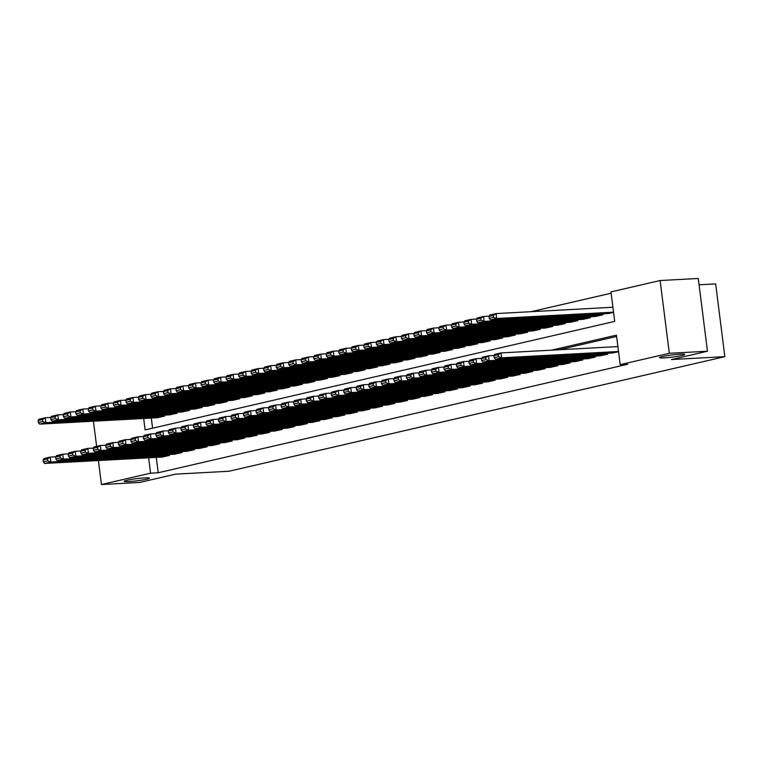 <?xml version="1.0" encoding="UTF-8"?>
<svg xmlns="http://www.w3.org/2000/svg" width="763" height="763" viewBox="0 0 763 763"><rect width="100%" height="100%" fill="white"/><g stroke="black" fill="none" stroke-linecap="round" stroke-linejoin="round"><path stroke-width="1.14" d="M664.096 357.876A12.733 1.087 -7.2 0 1 659.48 357.618A12.733 1.087 -7.2 0 1 666.652 355.72A12.733 1.087 -7.2 0 1 680.129 354.166A12.733 1.087 -7.2 0 1 684.745 354.423A12.733 1.087 -7.2 0 1 677.573 356.321A12.733 1.087 -7.2 0 1 664.096 357.876M128.766 481.587A12.733 1.087 -7.2 0 1 124.15 481.329A12.733 1.087 -7.2 0 1 131.322 479.431A12.733 1.087 -7.2 0 1 144.798 477.886A12.733 1.087 -7.2 0 1 149.414 478.134A12.733 1.087 -7.2 0 1 142.242 480.041A12.733 1.087 -7.2 0 1 128.766 481.587M699.07 284.799L715.656 283.903L724.85 356.655L228.967 471.248L175.566 474.147L139.572 482.464L101.431 484.524L98.398 460.537M611.144 293.211L531.22 311.676M143.673 418.486L145.113 429.912L614.711 321.395L610.982 291.895L660.129 280.536L669.323 353.288L620.176 364.647L616.447 335.157L551.439 350.179M669.323 353.288L707.463 351.228L698.269 278.476L660.129 280.536M612.832 352.907L618.535 351.705M600.309 355.806L607.844 354.175L607.72 353.183M587.787 358.696L595.321 357.074L595.197 356.083M575.273 361.586L582.798 359.964L582.674 358.972M562.751 364.485L570.276 362.854L570.152 361.872M550.228 367.375L557.753 365.754L557.629 364.762M537.705 370.274L545.23 368.643L545.106 367.652M525.182 373.164L532.708 371.543L532.584 370.551M512.66 376.064L520.185 374.433L520.061 373.441M500.137 378.953L507.662 377.332L507.538 376.34M487.614 381.843L495.139 380.222L495.015 379.23M475.091 384.743L482.617 383.112L482.493 382.129M462.569 387.633L470.094 386.011L469.97 385.019M450.046 390.532L457.571 388.901L457.447 387.909M437.523 393.422L445.048 391.8L444.924 390.809M425.001 396.321L432.526 394.69L432.402 393.698M412.478 399.211L420.003 397.58L419.879 396.598M399.955 402.101L407.48 400.48L407.356 399.488M387.432 405L394.957 403.369L394.833 402.378M374.91 407.89L382.435 406.269L382.311 405.277M362.387 410.79L369.912 409.159L369.788 408.167M349.864 413.68L357.389 412.058L357.265 411.066M337.341 416.579L344.866 414.948L344.742 413.956M324.819 419.469L332.344 417.838L332.22 416.856M312.296 422.359L319.831 420.737L319.697 419.745M299.773 425.258L307.308 423.627L307.174 422.635M287.25 428.148L294.785 426.527L294.652 425.535M274.728 431.047L282.262 429.416L282.138 428.424M262.205 433.937L269.74 432.316L269.616 431.324M249.682 436.827L257.217 435.206L257.093 434.214M237.159 439.726L244.694 438.096L244.57 437.113M224.646 442.616L232.171 440.995L232.047 440.003M212.124 445.516L219.649 443.885L219.525 442.893M199.601 448.406L207.126 446.784L207.002 445.792M187.078 451.305L194.603 449.674L194.479 448.682M174.555 454.195L182.08 452.564L181.956 451.582M151.303 418.076L152.581 428.186M157.064 417.762L164.589 416.14L164.465 415.148M169.586 414.872L177.111 413.241L176.987 412.249M182.109 411.972L189.634 410.351L189.51 409.359M194.632 409.082L202.157 407.452L202.033 406.469M207.154 406.183L214.68 404.562L214.556 403.57M219.677 403.293L227.202 401.662L227.078 400.68M232.2 400.403L239.725 398.772L239.601 397.781M244.723 397.504L252.248 395.883L252.124 394.891M257.245 394.614L264.771 392.983L264.647 391.991M269.759 391.715L277.293 390.093L277.169 389.101M282.281 388.825L289.816 387.194L289.692 386.212M294.804 385.925L302.339 384.304L302.215 383.312M307.327 383.036L314.861 381.414L314.728 380.422M319.85 380.146L327.384 378.515L327.251 377.523M332.372 377.246L339.907 375.625L339.773 374.633M344.895 374.356L352.43 372.726L352.296 371.734M357.418 371.457L364.943 369.836L364.819 368.844M369.941 368.567L377.466 366.936L377.342 365.954M382.463 365.677L389.988 364.046L389.864 363.054M394.986 362.778L402.511 361.157L402.387 360.165M407.509 359.888L415.034 358.257L414.91 357.265M420.031 356.989L427.557 355.367L427.433 354.375M432.554 354.099L440.079 352.468L439.955 351.476M445.077 351.199L452.602 349.578L452.478 348.586M457.6 348.309L465.125 346.679L465.001 345.696M470.122 345.42L477.648 343.789L477.524 342.797M482.645 342.52L490.17 340.899L490.046 339.907M495.168 339.63L502.693 337.999L502.569 337.008M507.691 336.731L515.216 335.11L515.092 334.118M520.213 333.841L527.738 332.21L527.615 331.228M532.736 330.942L540.261 329.32L540.137 328.328M545.259 328.052L552.784 326.43L552.66 325.439M557.782 325.162L565.307 323.531L565.183 322.539M570.304 322.263L577.829 320.641L577.705 319.649M582.827 319.373L590.352 317.742L590.228 316.75M595.35 316.473L602.875 314.852L602.751 313.86M607.873 313.583L613.566 312.382M156.272 457.399L158.208 472.755L627.796 364.237L620.176 364.647M616.609 336.464L559.069 349.759M162.033 457.085L169.558 455.463L169.434 454.471M96.615 446.374L93.429 421.205M707.463 351.228L671.459 359.545L724.85 356.655M158.208 472.755L150.578 473.174L101.431 484.524M148.642 457.81L150.578 473.174M162.672 457.056L44.597 463.446L50.854 462.006L50.234 457.085L47.497 458.887L43.119 459.898L43.367 461.863L47.745 460.852L47.497 458.887M55.775 456.789L50.234 457.085L43.977 458.534L43.119 459.898M168.928 455.606L50.854 462.006L47.745 460.852M43.367 461.863L44.597 463.446M50.806 417.456L45.265 417.762L45.894 422.673L163.959 416.283M157.703 417.723L39.628 424.123L38.398 422.54L42.785 421.529L42.537 419.564L38.15 420.575L38.398 422.54M38.15 420.575L39.008 419.211L45.265 417.762L42.537 419.564M42.785 421.529L45.894 422.673L39.628 424.123M175.194 454.157L57.12 460.556L63.377 459.107L62.757 454.195L60.019 455.988L55.642 457.008L55.89 458.973L60.267 457.962L60.019 455.988M68.298 453.89L62.757 454.195L56.5 455.645L55.642 457.008M181.451 452.717L63.377 459.107L60.267 457.962M55.89 458.973L57.12 460.556M187.717 451.267L69.643 457.666L75.899 456.217L75.279 451.295L72.542 453.098L68.165 454.109L68.412 456.074L72.79 455.063L72.542 453.098M80.821 451L75.279 451.295L69.023 452.745L68.165 454.109M193.974 449.817L75.899 456.217L72.79 455.063M68.412 456.074L69.643 457.666M200.24 448.377L82.166 454.767L88.422 453.317L87.802 448.406L85.065 450.208L80.687 451.219L80.935 453.184L85.313 452.173L85.065 450.208M93.344 448.11L87.802 448.406L81.546 449.855L80.687 451.219M206.496 446.927L88.422 453.317L85.313 452.173M80.935 453.184L82.166 454.767M212.763 445.478L94.688 451.877L100.945 450.428L100.325 445.516L97.588 447.309L93.21 448.32L93.458 450.294L97.836 449.273L97.588 447.309M105.866 445.211L100.325 445.516L94.068 446.956L93.21 448.32M219.019 444.028L100.945 450.428L97.836 449.273M93.458 450.294L94.688 451.877M63.329 414.567L57.788 414.872L58.408 419.784L176.482 413.384M170.225 414.834L52.151 421.233L50.921 419.65L55.308 418.629L55.06 416.665L50.673 417.676L50.921 419.65M50.673 417.676L51.531 416.312L57.788 414.872L55.06 416.665M55.308 418.629L58.408 419.784L52.151 421.233M75.852 411.677L70.31 411.972L70.93 416.884L189.005 410.494M182.748 411.944L64.674 418.334L63.443 416.751L67.831 415.74L67.573 413.775L63.195 414.786L63.443 416.751M63.195 414.786L64.054 413.422L70.31 411.972L67.573 413.775M67.831 415.74L70.93 416.884L64.674 418.334M88.374 408.777L82.833 409.082L83.453 413.994L201.527 407.604M195.271 409.044L77.197 415.444L75.966 413.861L80.344 412.84L80.096 410.875L75.718 411.886L75.966 413.861M75.718 411.886L76.577 410.523L82.833 409.082L80.096 410.875M80.344 412.84L83.453 413.994L77.197 415.444M100.897 405.887L95.356 406.183L95.976 411.104L214.05 404.705M207.794 406.154L89.719 412.545L88.489 410.961L92.867 409.95L92.619 407.986L88.241 408.997L88.489 410.961M88.241 408.997L89.099 407.633L95.356 406.183L92.619 407.986M92.867 409.95L95.976 411.104L89.719 412.545M225.285 442.588L107.211 448.978L113.468 447.538L112.848 442.616L110.11 444.419L105.733 445.43L105.981 447.395L110.358 446.384L110.11 444.419M118.389 442.321L112.848 442.616L106.591 444.066L105.733 445.43M231.542 441.138L113.468 447.538L110.358 446.384M105.981 447.395L107.211 448.978M113.42 402.988L107.879 403.293L108.499 408.205L226.573 401.815M220.316 403.255L102.242 409.655L101.012 408.071L105.389 407.06L105.141 405.086L100.764 406.107L101.012 408.071M100.764 406.107L101.622 404.743L107.879 403.293L105.141 405.086M105.389 407.06L108.499 408.205L102.242 409.655M237.808 439.688L119.734 446.088L125.99 444.638L125.37 439.726L122.633 441.519L118.255 442.54L118.503 444.505L122.881 443.494L122.633 441.519M130.912 439.421L125.37 439.726L119.114 441.167L118.255 442.54M244.065 438.248L125.99 444.638L122.881 443.494M118.503 444.505L119.734 446.088M125.943 400.098L120.401 400.394L121.021 405.315L239.096 398.915M232.839 400.365L114.765 406.765L113.534 405.172L117.912 404.161L117.664 402.196L113.286 403.207L113.534 405.172M113.286 403.207L114.145 401.843L120.401 400.394L117.664 402.196M117.912 404.161L121.021 405.315L114.765 406.765M250.331 436.798L132.257 443.189L138.513 441.748L137.893 436.827L135.156 438.63L130.778 439.641L131.026 441.605L135.404 440.594L135.156 438.63M143.434 436.531L137.893 436.827L131.637 438.277L130.778 439.641M256.587 435.349L138.513 441.748L135.404 440.594M131.026 441.605L132.257 443.189M138.465 397.199L132.924 397.504L133.544 402.416L251.618 396.026M245.362 397.475L127.287 403.865L126.057 402.282L130.435 401.271L130.187 399.307L125.809 400.317L126.057 402.282M125.809 400.317L126.668 398.954L132.924 397.504L130.187 399.307M130.435 401.271L133.544 402.416L127.287 403.865M262.853 433.899L144.779 440.299L151.036 438.849L150.416 433.937L147.679 435.74L143.301 436.751L143.549 438.715L147.927 437.704L147.679 435.74M155.957 433.632L150.416 433.937L144.159 435.387L143.301 436.751M269.11 432.459L151.036 438.849L147.927 437.704M143.549 438.715L144.779 440.299M150.988 394.309L145.447 394.614L146.067 399.526L264.141 393.126M257.884 394.576L139.81 400.976L138.58 399.392L142.958 398.372L142.71 396.407L138.332 397.418L138.58 399.392M138.332 397.418L139.19 396.054L145.447 394.614L142.71 396.407M142.958 398.372L146.067 399.526L139.81 400.976M275.367 431.009L157.302 437.409L163.559 435.959L162.939 431.038L160.201 432.84L155.824 433.851L156.072 435.816L160.449 434.805L160.201 432.84M168.48 430.742L162.939 431.038L156.682 432.487L155.824 433.851M281.633 429.559L163.559 435.959L160.449 434.805M156.072 435.816L157.302 437.409M163.511 391.419L157.97 391.715L158.59 396.636L276.664 390.236M270.407 391.686L152.333 398.076L151.103 396.493L155.48 395.482L155.232 393.517L150.855 394.528L151.103 396.493M150.855 394.528L151.713 393.164L157.97 391.715L155.232 393.517M155.48 395.482L158.59 396.636L152.333 398.076M287.889 428.119L169.825 434.509L176.081 433.06L175.461 428.148L172.724 429.95L168.346 430.961L168.594 432.926L172.972 431.915L172.724 429.95M181.003 427.852L175.461 428.148L169.195 429.598L168.346 430.961M294.156 426.67L176.081 433.06L172.972 431.915M168.594 432.926L169.825 434.509M176.034 388.52L170.492 388.825L171.112 393.737L289.187 387.346M282.93 388.787L164.856 395.186L163.625 393.603L168.003 392.592L167.755 390.618L163.377 391.638L163.625 393.603M163.377 391.638L164.236 390.265L170.492 388.825L167.755 390.618M168.003 392.592L171.112 393.737L164.856 395.186M300.412 425.22L182.347 431.62L188.604 430.17L187.984 425.258L185.247 427.051L180.869 428.062L181.117 430.036L185.495 429.016L185.247 427.051M193.525 424.953L187.984 425.258L181.718 426.698L180.869 428.062M306.678 423.77L188.604 430.17L185.495 429.016M181.117 430.036L182.347 431.62M188.556 385.63L183.015 385.925L183.635 390.847L301.709 384.447M295.453 385.897L177.378 392.287L176.148 390.704L180.526 389.693L180.278 387.728L175.9 388.739L176.148 390.704M175.9 388.739L176.758 387.375L183.015 385.925L180.278 387.728M180.526 389.693L183.635 390.847L177.378 392.287M312.935 422.33L194.87 428.72L201.127 427.28L200.507 422.359L197.77 424.161L193.382 425.172L193.64 427.137L198.018 426.126L197.77 424.161M206.048 422.063L200.507 422.359L194.241 423.808L193.382 425.172M319.201 420.88L201.127 427.28L198.018 426.126M193.64 427.137L194.87 428.72M201.079 382.73L195.538 383.036L196.158 387.947L314.232 381.557M307.966 382.997L189.901 389.397L188.671 387.814L193.049 386.803L192.801 384.829L188.423 385.849L188.671 387.814M188.423 385.849L189.272 384.485L195.538 383.036L192.801 384.829M193.049 386.803L196.158 387.947L189.901 389.397M213.602 379.84L208.061 380.136L208.68 385.057L326.755 378.658M320.489 380.108L202.424 386.507L201.194 384.914L205.571 383.903L205.323 381.939L200.946 382.95L201.194 384.914M200.946 382.95L201.794 381.586L208.061 380.136L205.323 381.939M205.571 383.903L208.68 385.057L202.424 386.507M226.125 376.951L220.583 377.246L221.203 382.158L339.277 375.768M333.011 377.218L214.947 383.608L213.716 382.025L218.094 381.014L217.846 379.049L213.468 380.06L213.716 382.025M213.468 380.06L214.317 378.696L220.583 377.246L217.846 379.049M218.094 381.014L221.203 382.158L214.947 383.608M325.458 419.431L207.383 425.83L213.65 424.381L213.03 419.469L210.292 421.262L205.905 422.282L206.153 424.247L210.54 423.236L210.292 421.262M218.571 419.164L213.03 419.469L206.763 420.909L205.905 422.282M331.724 417.99L213.65 424.381L210.54 423.236M206.153 424.247L207.383 425.83M337.98 416.541L219.906 422.931L226.172 421.491L225.552 416.569L222.815 418.372L218.428 419.383L218.676 421.348L223.063 420.337L222.815 418.372M231.094 416.274L225.552 416.569L219.286 418.019L218.428 419.383M344.247 415.091L226.172 421.491L223.063 420.337M218.676 421.348L219.906 422.931M350.503 413.641L232.429 420.041L238.695 418.591L238.075 413.68L235.338 415.482L230.951 416.493L231.199 418.458L235.586 417.447L235.338 415.482M243.616 413.374L238.075 413.68L231.809 415.129L230.951 416.493M356.769 412.201L238.695 418.591L235.586 417.447M231.199 418.458L232.429 420.041M238.647 374.051L233.106 374.356L233.726 379.268L351.8 372.869M345.534 374.318L227.469 380.718L226.239 379.135L230.617 378.114L230.369 376.149L225.982 377.16L226.239 379.135M225.982 377.16L226.84 375.797L233.106 374.356L230.369 376.149M230.617 378.114L233.726 379.268L227.469 380.718M363.026 410.752L244.952 417.151L251.218 415.701L250.598 410.78L247.861 412.583L243.473 413.594L243.721 415.558L248.109 414.547L247.861 412.583M256.139 410.484L250.598 410.78L244.332 412.23L243.473 413.594M369.292 409.302L251.218 415.701L248.109 414.547M243.721 415.558L244.952 417.151M251.17 371.161L245.629 371.457L246.249 376.378L364.323 369.979M358.057 371.428L239.983 377.819L238.752 376.235L243.139 375.224L242.892 373.26L238.504 374.271L238.752 376.235M238.504 374.271L239.363 372.907L245.629 371.457L242.892 373.26M243.139 375.224L246.249 376.378L239.983 377.819M375.549 407.862L257.474 414.252L263.74 412.802L263.121 407.89L260.383 409.693L255.996 410.704L256.244 412.669L260.631 411.658L260.383 409.693M268.662 407.595L263.121 407.89L256.854 409.34L255.996 410.704M381.815 406.412L263.74 412.802L260.631 411.658M256.244 412.669L257.474 414.252M263.693 368.262L258.152 368.567L258.771 373.479L376.846 367.089M370.58 368.529L252.505 374.929L251.275 373.345L255.662 372.334L255.414 370.36L251.027 371.381L251.275 373.345M251.027 371.381L251.885 370.007L258.152 368.567L255.414 370.36M255.662 372.334L258.771 373.479L252.505 374.929M388.071 404.962L269.997 411.362L276.263 409.912L275.643 405L272.906 406.793L268.519 407.804L268.767 409.779L273.154 408.758L272.906 406.793M281.185 404.695L275.643 405L269.377 406.441L268.519 407.804M394.337 403.513L276.263 409.912L273.154 408.758M268.767 409.779L269.997 411.362M276.216 365.372L270.674 365.668L271.294 370.589L389.368 364.189M383.102 365.639L265.028 372.029L263.798 370.446L268.185 369.435L267.937 367.47L263.55 368.481L263.798 370.446M263.55 368.481L264.408 367.117L270.674 365.668L267.937 367.47M268.185 369.435L271.294 370.589L265.028 372.029M400.594 402.072L282.52 408.463L288.786 407.022L288.166 402.101L285.429 403.904L281.042 404.915L281.289 406.879L285.677 405.868L285.429 403.904M293.707 401.805L288.166 402.101L281.9 403.551L281.042 404.915M406.86 400.623L288.786 407.022L285.677 405.868M281.289 406.879L282.52 408.463M288.738 362.473L283.197 362.778L283.817 367.69L401.891 361.3M395.625 362.74L277.551 369.139L276.32 367.556L280.708 366.545L280.46 364.58L276.072 365.591L276.32 367.556M276.072 365.591L276.931 364.228L283.197 362.778L280.46 364.58M280.708 366.545L283.817 367.69L277.551 369.139M413.117 399.173L295.043 405.573L301.309 404.123L300.689 399.211L297.951 401.004L293.564 402.025L293.812 403.989L298.199 402.978L297.951 401.004M306.23 398.906L300.689 399.211L294.423 400.661L293.564 402.025M419.383 397.733L301.309 404.123L298.199 402.978M293.812 403.989L295.043 405.573M301.261 359.583L295.72 359.878L296.34 364.8L414.414 358.4M408.148 359.85L290.074 366.25L288.843 364.657L293.23 363.646L292.982 361.681L288.595 362.692L288.843 364.657M288.595 362.692L289.454 361.328L295.72 359.878L292.982 361.681M293.23 363.646L296.34 364.8L290.074 366.25M425.64 396.283L307.565 402.673L313.831 401.233L313.212 396.312L310.474 398.114L306.087 399.125L306.335 401.09L310.722 400.079L310.474 398.114M318.743 396.016L313.212 396.312L306.945 397.761L306.087 399.125M431.906 394.833L313.831 401.233L310.722 400.079M306.335 401.09L307.565 402.673M313.784 356.693L308.242 356.989L308.862 361.9L426.937 355.51M420.671 356.96L302.596 363.35L301.366 361.767L305.753 360.756L305.505 358.791L301.118 359.802L301.366 361.767M301.118 359.802L301.976 358.438L308.242 356.989L305.505 358.791M305.753 360.756L308.862 361.9L302.596 363.35M438.162 393.393L320.088 399.783L326.354 398.334L325.734 393.422L322.997 395.224L318.61 396.235L318.858 398.2L323.245 397.189L322.997 395.224M331.266 393.117L325.734 393.422L319.468 394.872L318.61 396.235M444.428 391.944L326.354 398.334L323.245 397.189M318.858 398.2L320.088 399.783M326.306 353.794L320.765 354.099L321.385 359.011L439.459 352.611M433.193 354.061L315.119 360.46L313.889 358.877L318.276 357.857L318.028 355.892L313.641 356.903L313.889 358.877M313.641 356.903L314.499 355.539L320.765 354.099L318.028 355.892M318.276 357.857L321.385 359.011L315.119 360.46M450.685 390.494L332.611 396.894L338.877 395.444L338.247 390.532L335.52 392.325L331.132 393.336L331.38 395.31L335.768 394.29L335.52 392.325M343.789 390.227L338.247 390.532L331.991 391.972L331.132 393.336M456.942 389.044L338.877 395.444L335.768 394.29M331.38 395.31L332.611 396.894M463.208 387.604L345.134 393.994L351.4 392.554L350.77 387.633L348.042 389.435L343.655 390.446L343.903 392.411L348.29 391.4L348.042 389.435M356.311 387.337L350.77 387.633L344.514 389.082L343.655 390.446M469.464 386.154L351.4 392.554L348.29 391.4M343.903 392.411L345.134 393.994M475.731 384.705L357.656 391.104L363.922 389.655L363.293 384.743L360.565 386.536L356.178 387.556L356.426 389.521L360.813 388.501L360.565 386.536M368.834 384.438L363.293 384.743L357.036 386.183L356.178 387.556M481.987 383.264L363.922 389.655L360.813 388.501M356.426 389.521L357.656 391.104M338.829 350.904L333.288 351.199L333.908 356.121L451.982 349.721M445.716 351.171L327.642 357.561L326.411 355.978L330.799 354.967L330.551 353.002L326.163 354.013L326.411 355.978M326.163 354.013L327.022 352.649L333.288 351.199L330.551 353.002M330.799 354.967L333.908 356.121L327.642 357.561M351.342 348.004L345.811 348.309L346.431 353.221L464.505 346.831M458.239 348.271L340.164 354.671L338.934 353.088L343.321 352.077L343.073 350.103L338.686 351.123L338.934 353.088M338.686 351.123L339.545 349.75L345.811 348.309L343.073 350.103M343.321 352.077L346.431 353.221L340.164 354.671M363.865 345.114L358.333 345.41L358.953 350.331L477.028 343.932M470.761 345.381L352.687 351.772L351.457 350.188L355.844 349.177L355.596 347.213L351.209 348.224L351.457 350.188M351.209 348.224L352.067 346.86L358.333 345.41L355.596 347.213M355.844 349.177L358.953 350.331L352.687 351.772M488.253 381.815L370.179 388.205L376.436 386.765L375.816 381.843L373.088 383.646L368.701 384.657L368.949 386.622L373.336 385.611L373.088 383.646M381.357 381.548L375.816 381.843L369.559 383.293L368.701 384.657M494.51 380.365L376.436 386.765L373.336 385.611M368.949 386.622L370.179 388.205M376.388 342.215L370.847 342.52L371.476 347.432L489.541 341.042M483.284 342.492L365.21 348.882L363.98 347.299L368.367 346.288L368.119 344.323L363.732 345.334L363.98 347.299M363.732 345.334L364.59 343.97L370.847 342.52L368.119 344.323M368.367 346.288L371.476 347.432L365.21 348.882M500.776 378.915L382.702 385.315L388.958 383.865L388.338 378.953L385.601 380.747L381.223 381.767L381.471 383.732L385.859 382.721L385.601 380.747M393.88 378.648L388.338 378.953L382.082 380.403L381.223 381.767M507.033 377.475L388.958 383.865L385.859 382.721M381.471 383.732L382.702 385.315M388.911 339.325L383.369 339.63L383.999 344.542L502.064 338.143M495.807 339.592L377.733 345.992L376.502 344.409L380.89 343.388L380.642 341.423L376.254 342.434L376.502 344.409M376.254 342.434L377.113 341.071L383.369 339.63L380.642 341.423M380.89 343.388L383.999 344.542L377.733 345.992M513.299 376.025L395.224 382.425L401.481 380.975L400.861 376.054L398.124 377.857L393.746 378.868L393.994 380.832L398.372 379.821L398.124 377.857M406.402 375.758L400.861 376.054L394.605 377.504L393.746 378.868M519.555 374.576L401.481 380.975L398.372 379.821M393.994 380.832L395.224 382.425M401.433 336.435L395.892 336.731L396.522 341.652L514.586 335.253M508.33 336.702L390.255 343.092L389.025 341.509L393.412 340.498L393.164 338.534L388.777 339.545L389.025 341.509M388.777 339.545L389.635 338.181L395.892 336.731L393.164 338.534M393.412 340.498L396.522 341.652L390.255 343.092M525.821 373.136L407.747 379.526L414.004 378.076L413.384 373.164L410.647 374.967L406.269 375.978L406.517 377.943L410.895 376.932L410.647 374.967M418.925 372.869L413.384 373.164L407.127 374.614L406.269 375.978M532.078 371.686L414.004 378.076L410.895 376.932M406.517 377.943L407.747 379.526M413.956 333.536L408.415 333.841L409.035 338.753L527.109 332.363M520.852 333.803L402.778 340.203L401.548 338.619L405.935 337.599L405.687 335.634L401.3 336.655L401.548 338.619M401.3 336.655L402.158 335.281L408.415 333.841L405.687 335.634M405.935 337.599L409.035 338.753L402.778 340.203M538.344 370.236L420.27 376.636L426.527 375.186L425.907 370.274L423.169 372.067L418.792 373.078L419.04 375.053L423.417 374.032L423.169 372.067M431.448 369.969L425.907 370.274L419.65 371.715L418.792 373.078M544.601 368.787L426.527 375.186L423.417 374.032M419.04 375.053L420.27 376.636M550.867 367.346L432.793 373.736L439.049 372.296L438.429 367.375L435.692 369.178L431.314 370.189L431.562 372.153L435.94 371.142L435.692 369.178M443.971 367.079L438.429 367.375L432.173 368.825L431.314 370.189M557.124 365.897L439.049 372.296L435.94 371.142M431.562 372.153L432.793 373.736M563.39 364.447L445.315 370.847L451.572 369.397L450.952 364.485L448.215 366.278L443.837 367.299L444.085 369.263L448.463 368.252L448.215 366.278M456.493 364.18L450.952 364.485L444.695 365.925L443.837 367.299M569.646 363.007L451.572 369.397L448.463 368.252M444.085 369.263L445.315 370.847M426.479 330.646L420.938 330.942L421.558 335.863L539.632 329.463M533.375 330.913L415.301 337.303L414.071 335.72L418.458 334.709L418.2 332.744L413.823 333.755L414.071 335.72M413.823 333.755L414.681 332.391L420.938 330.942L418.2 332.744M418.458 334.709L421.558 335.863L415.301 337.303M439.002 327.747L433.46 328.052L434.08 332.964L552.154 326.574M545.898 328.014L427.824 334.413L426.593 332.83L430.971 331.819L430.723 329.845L426.345 330.865L426.593 332.83M426.345 330.865L427.204 329.502L433.46 328.052L430.723 329.845M430.971 331.819L434.08 332.964L427.824 334.413M451.524 324.857L445.983 325.152L446.603 330.074L564.677 323.674M558.421 325.124L440.346 331.524L439.116 329.931L443.494 328.92L443.246 326.955L438.868 327.966L439.116 329.931M438.868 327.966L439.726 326.602L445.983 325.152L443.246 326.955M443.494 328.92L446.603 330.074L440.346 331.524M575.912 361.557L457.838 367.947L464.095 366.507L463.475 361.586L460.738 363.388L456.36 364.399L456.608 366.364L460.986 365.353L460.738 363.388M469.016 361.29L463.475 361.586L457.218 363.035L456.36 364.399M582.169 360.107L464.095 366.507L460.986 365.353M456.608 366.364L457.838 367.947M464.047 321.967L458.506 322.263L459.126 327.174L577.2 320.784M570.943 322.234L452.869 328.624L451.639 327.041L456.016 326.03L455.769 324.065L451.391 325.076L451.639 327.041M451.391 325.076L452.249 323.712L458.506 322.263L455.769 324.065M456.016 326.03L459.126 327.174L452.869 328.624M588.435 358.658L470.361 365.057L476.617 363.608L475.998 358.696L473.26 360.498L468.883 361.509L469.131 363.474L473.508 362.463L473.26 360.498M481.539 358.391L475.998 358.696L469.741 360.146L468.883 361.509M594.692 357.218L476.617 363.608L473.508 362.463M469.131 363.474L470.361 365.057M476.57 319.068L471.029 319.373L471.648 324.285L589.723 317.885M583.466 319.335L465.392 325.734L464.162 324.151L468.539 323.13L468.291 321.166L463.914 322.177L464.162 324.151M463.914 322.177L464.772 320.813L471.029 319.373L468.291 321.166M468.539 323.13L471.648 324.285L465.392 325.734M600.958 355.768L482.884 362.167L489.14 360.718L488.52 355.796L485.783 357.599L481.405 358.61L481.653 360.575L486.031 359.564L485.783 357.599M494.062 355.501L488.52 355.796L482.264 357.246L481.405 358.61M607.214 354.318L489.14 360.718L486.031 359.564M481.653 360.575L482.884 362.167M489.093 316.178L483.551 316.473L484.171 321.395L602.245 314.995M595.989 316.445L477.915 322.835L476.684 321.252L481.062 320.241L480.814 318.276L476.436 319.287L476.684 321.252M476.436 319.287L477.295 317.923L483.551 316.473L480.814 318.276M481.062 320.241L484.171 321.395L477.915 322.835M613.481 352.878L495.406 359.268L501.663 357.818L501.043 352.907L498.306 354.709L493.928 355.72L494.176 357.685L498.554 356.674L498.306 354.709M617.887 346.574L501.043 352.907L494.786 354.356L493.928 355.72M618.507 351.495L501.663 357.818L498.554 356.674M494.176 357.685L495.406 359.268M612.918 307.251L496.074 313.583L496.694 318.495L613.538 312.172M608.512 313.545L490.437 319.945L489.207 318.362L493.585 317.351L493.337 315.377L488.959 316.397L489.207 318.362M488.959 316.397L489.817 315.024L496.074 313.583L493.337 315.377M493.585 317.351L496.694 318.495L490.437 319.945"/></g></svg>
